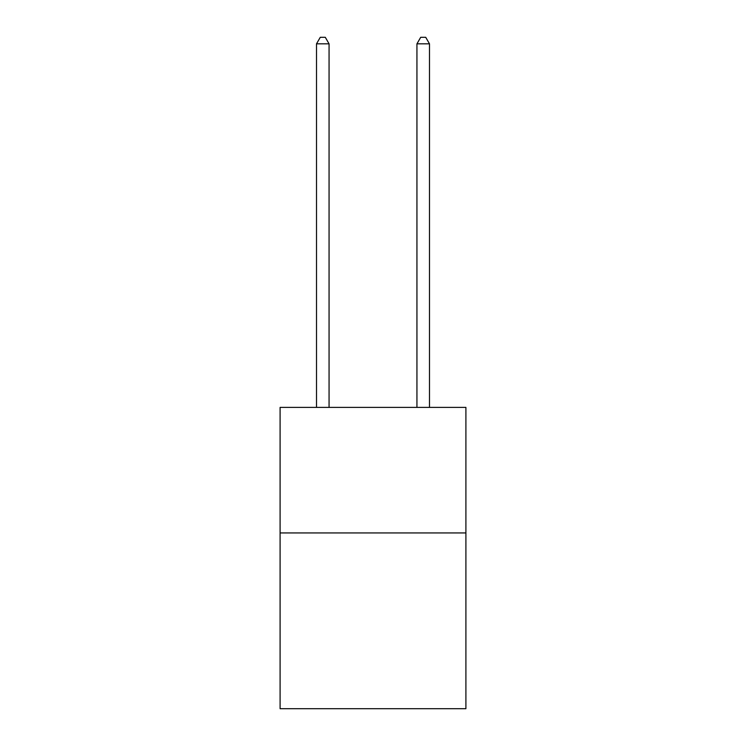 <?xml version="1.0" encoding="UTF-8"?>
<svg xmlns="http://www.w3.org/2000/svg" width="746" height="746" viewBox="0 0 746 746"><rect width="100%" height="100%" fill="white"/><g stroke="black" fill="none" stroke-linecap="round" stroke-linejoin="round"><path stroke-width="1.12" d="M465.905 532.942L465.905 708.7L280.095 708.7L280.095 407.4L465.905 407.4L465.905 532.942L280.095 532.942M329.061 407.4L329.061 43.828L316.509 43.828L316.509 407.4M316.509 43.828L320.276 37.3L325.293 37.3L329.061 43.828M429.491 407.4L429.491 43.828L416.939 43.828L416.939 407.4M416.939 43.828L420.707 37.3L425.724 37.3L429.491 43.828"/></g></svg>
